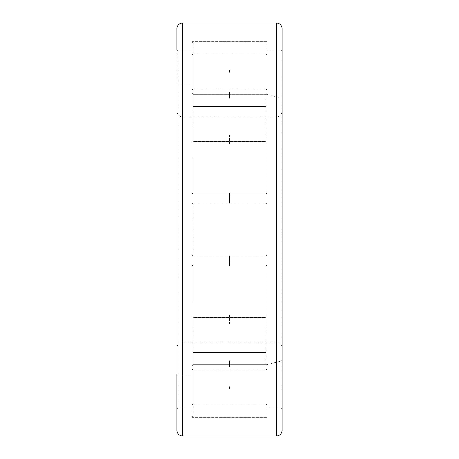 <?xml version="1.0" encoding="UTF-8"?>
<svg xmlns="http://www.w3.org/2000/svg" width="459" height="459" viewBox="0 0 459 459"><rect width="100%" height="100%" fill="white"/><g stroke="black" fill="none" stroke-linecap="round" stroke-linejoin="round"><path stroke-width="0.34" stroke-dasharray="2.29 1.72" d="M282.078 49.801A1.125 1.125 0 0 1 280.948 50.926L280.948 408.074A1.125 1.125 0 0 1 282.078 409.199L282.078 49.801L282.078 409.199M191.948 50.926L191.948 229.5L191.948 50.926L178.052 50.926L178.052 229.5L178.052 50.926A1.125 1.125 0 0 1 176.922 49.801L176.922 347.796A5.634 5.634 0 0 1 182.556 342.162L182.556 22.95M176.922 409.199A1.125 1.125 0 0 1 178.052 408.074L178.052 229.5L178.052 408.074L191.948 408.074L191.948 41.729L191.948 408.074M267.052 229.5L267.052 254.659A1.125 1.125 0 0 1 265.927 255.789A1.125 1.125 0 0 0 267.052 254.659L267.052 229.5M176.922 430.416L176.922 28.584M282.078 430.416L282.078 28.584M182.556 436.05L182.556 116.838A5.634 5.634 0 0 1 176.922 111.204L176.922 85.104A1.125 1.125 0 0 1 178.052 83.974L178.052 375.026A1.125 1.125 0 0 1 176.922 373.896L176.922 85.104M282.078 111.204L282.078 347.796L282.078 111.204A5.634 5.634 0 0 1 276.444 116.838L276.444 22.95M276.444 436.05L276.444 342.162A5.634 5.634 0 0 1 282.078 347.796M191.948 94.302L191.948 375.026L191.948 94.302L267.052 94.302L281.241 98.106L281.241 229.5L281.241 98.106A1.125 1.125 0 0 1 282.078 99.196L282.078 359.804A1.125 1.125 0 0 1 281.241 360.894L281.241 229.5L281.241 360.894L267.052 364.698L191.948 364.698L191.948 229.5L191.948 364.698M282.078 359.804L282.078 99.196M176.922 347.796L176.922 111.204M265.927 203.211A1.125 1.125 0 0 1 267.052 204.341A1.125 1.125 0 0 0 265.927 203.211L265.927 255.789L265.927 203.211L265.927 255.789L265.927 203.211L193.073 203.211A1.125 1.125 0 0 0 191.948 204.341A1.125 1.125 0 0 1 193.073 203.211L193.073 255.789A1.125 1.125 0 0 1 191.948 254.659A1.125 1.125 0 0 0 193.073 255.789L193.073 203.211L193.073 255.789L193.073 203.211L265.927 203.211M191.948 204.341L191.948 254.659L191.948 204.341M267.052 300.926L267.052 268.05L267.052 300.926M191.948 268.05L191.948 316.458L191.948 268.05M267.052 361.48L267.052 318.523L267.052 361.48M191.948 325.896L191.948 368.847L191.948 325.896M267.052 401.941L267.052 369.065L267.052 401.941M191.948 369.065L191.948 403.851L191.948 369.065M267.052 416.147L267.052 390.982L267.052 416.147L265.927 417.271L265.927 390.982L265.927 417.271L193.073 417.271L193.073 390.982L193.073 417.271L191.948 416.147L191.948 390.982L191.948 416.147M267.052 365.823L267.052 390.982L267.052 365.823L265.927 364.698L265.927 390.982L265.927 364.698L193.073 364.698L193.073 390.982L193.073 364.698L191.948 365.823L191.948 390.982L191.948 365.823M267.052 158.074L267.052 190.95L267.052 158.074M191.948 190.95L191.948 142.542L191.948 190.95M267.052 97.52L267.052 140.477L267.052 97.52M191.948 133.104L191.948 90.153L191.948 133.104M267.052 57.059L267.052 89.935L267.052 57.059M191.948 89.935L191.948 55.149L191.948 89.935M267.052 42.853L267.052 68.018L267.052 42.853L265.927 41.729L265.927 68.018L265.927 41.729L193.073 41.729L193.073 68.018L193.073 41.729L191.948 42.853L191.948 68.018L191.948 42.853M267.052 93.177L267.052 68.018L267.052 93.177L265.927 94.302L265.927 68.018L265.927 94.302L193.073 94.302L193.073 68.018L193.073 94.302L191.948 93.177L191.948 68.018L191.948 93.177M267.052 190.95L267.052 144.459L267.052 190.95M267.052 133.104L267.052 140.477L267.052 133.104M267.052 89.935L267.052 70.68L267.052 89.935M267.052 204.341L267.052 254.659L267.052 204.341M267.052 268.05L267.052 314.541L267.052 268.05M267.052 325.896L267.052 318.523L267.052 325.896M267.052 369.065L267.052 388.32L267.052 369.065M267.052 408.074L280.948 408.074L280.948 50.926L267.052 50.926M182.556 116.838L182.556 342.162L276.444 342.162L276.444 116.838L182.556 116.838M191.948 375.026L178.052 375.026L178.052 83.974L191.948 83.974M265.927 267.012L265.927 317.588L265.927 267.012M193.073 301.356L193.073 267.012L193.073 301.356M265.927 325.098L265.927 369.977L265.927 325.098M193.073 362.277L193.073 317.399L193.073 362.277M265.927 368.634L265.927 404.981L265.927 368.634M193.073 402.979L193.073 354.405L193.073 402.979M193.073 368.634L193.073 352.403L193.073 368.634M193.073 267.012L193.073 281.235L193.073 267.012M265.927 191.988L265.927 141.412L265.927 191.988M193.073 157.644L193.073 191.988L193.073 157.644M265.927 133.902L265.927 89.023L265.927 133.902M193.073 96.723L193.073 141.602L193.073 96.723M265.927 90.366L265.927 54.019L265.927 90.366M193.073 56.021L193.073 104.595L193.073 56.021M193.073 90.366L193.073 106.597L193.073 90.366M193.073 191.988L193.073 177.765L193.073 191.988M193.073 133.902L193.073 141.602L193.073 133.902M193.073 325.098L193.073 317.399L193.073 325.098M191.948 41.729L267.052 41.729M191.948 417.271L267.052 417.271M229.448 255.703L229.448 266.272L229.448 255.703M229.448 314.685L229.448 323.647L229.448 314.685M229.448 360.699L229.448 366.689L229.448 360.699M229.448 388.848L229.448 386.742L229.448 388.848M229.448 203.297L229.448 192.728L229.448 203.297M229.448 144.315L229.448 135.353L229.448 144.315M229.448 98.301L229.448 92.311L229.448 98.301M229.448 72.258L229.448 70.152L229.448 72.258M193.073 255.789L265.927 255.789L193.073 255.789M265.927 317.588L267.052 316.458L265.927 317.588L193.073 317.588L191.948 316.458L193.073 317.588L265.927 317.588M265.927 369.977L267.052 368.847L265.927 369.977L193.073 369.977L191.948 368.847L193.073 369.977L265.927 369.977M265.927 404.981L267.052 403.851L265.927 404.981L193.073 404.981L191.948 403.851L193.073 404.981L265.927 404.981M193.073 352.403L265.927 352.403L267.052 353.533L265.927 352.403L193.073 352.403L191.948 353.533L193.073 352.403M193.073 317.399L265.927 317.399L267.052 318.523L265.927 317.399L193.073 317.399L191.948 318.523L193.073 317.399M193.073 265.009L265.927 265.009L267.052 266.134L265.927 265.009L193.073 265.009L191.948 266.134L193.073 265.009M265.927 141.412L267.052 142.542L265.927 141.412L193.073 141.412L191.948 142.542L193.073 141.412L265.927 141.412M265.927 89.023L267.052 90.153L265.927 89.023L193.073 89.023L191.948 90.153L193.073 89.023L265.927 89.023M265.927 54.019L267.052 55.149L265.927 54.019L193.073 54.019L191.948 55.149L193.073 54.019L265.927 54.019M193.073 106.597L265.927 106.597L267.052 105.467L265.927 106.597L193.073 106.597L191.948 105.467L193.073 106.597M193.073 141.602L265.927 141.602L267.052 140.477L265.927 141.602L193.073 141.602L191.948 140.477L193.073 141.602M193.073 193.991L265.927 193.991L267.052 192.866L265.927 193.991L193.073 193.991L191.948 192.866L193.073 193.991M229.552 388.848L229.552 386.742L229.552 388.848M229.552 203.297L229.552 192.728L229.552 203.297M229.552 144.315L229.552 135.353L229.552 144.315M229.552 98.301L229.552 92.311L229.552 98.301M229.552 72.258L229.552 70.152L229.552 72.258M229.552 255.703L229.552 266.272L229.552 255.703M229.552 314.685L229.552 323.647L229.552 314.685M229.552 360.699L229.552 366.689L229.552 360.699"/><path stroke-width="0.69" d="M276.444 22.95A5.634 5.634 0 0 1 282.078 28.584L282.078 430.416A5.634 5.634 0 0 1 276.444 436.05L276.444 22.95L182.556 22.95L182.556 436.05A5.634 5.634 0 0 1 176.922 430.416L176.922 373.896M176.922 49.801L176.922 28.584A5.634 5.634 0 0 1 182.556 22.95M182.556 436.05L276.444 436.05"/></g></svg>
